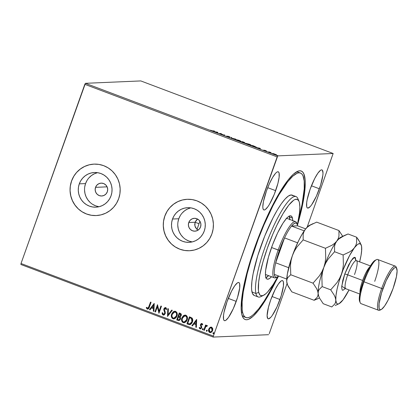 <?xml version="1.0" encoding="UTF-8"?>
<svg xmlns="http://www.w3.org/2000/svg" width="418" height="418" viewBox="0 0 418 418"><rect width="100%" height="100%" fill="white"/><g stroke="black" fill="none" stroke-linecap="round" stroke-linejoin="round"><path stroke-width="0.63" d="M245.925 317.539L243.966 316.802A77.231 16.161 -69.3 0 1 241.985 315.094A77.231 16.161 110.7 0 0 245.005 317.022M278.095 276.444A79.373 16.61 -69.3 0 1 242.492 316.572A79.373 16.61 -69.3 0 1 255.215 246.061L248.292 267.651L244.838 281.084L242.471 293.143L241.149 307.653L241.808 314.404L242.592 316.792L243.668 318.495L245.032 319.493L246.667 319.775L248.553 319.342L253.026 316.342L258.272 310.616L267.144 297.412L278.618 276A28.962 6.061 -69.3 0 1 277.176 277.024A28.962 6.061 -69.3 0 1 274.344 274.391L274.997 276.58L275.561 277.118L277.118 277.056L278.09 276.444M95.539 187.348L107.102 186.846L95.539 187.348L96.814 185.205L98.789 183.727L101.161 183.136L103.58 183.528L105.67 184.84L107.112 186.867L107.692 189.307L107.316 191.789A6.437 6.27 87.5 0 1 101.705 195.995A6.437 6.27 87.5 0 1 95.539 187.348A6.437 6.27 87.5 0 1 101.151 183.136A6.437 6.27 87.5 0 1 107.316 191.789L106.047 193.931L104.072 195.41L101.694 195.995L99.28 195.608L97.19 194.297L95.743 192.27L95.168 189.824L95.539 187.348M196.784 229.195L194.903 225.976L195.086 222.251L188.769 222.522A6.437 6.27 87.5 0 1 194.38 218.311A6.437 6.27 87.5 0 1 200.546 226.964L199.271 229.106L197.301 230.584L194.924 231.175L192.505 230.783L190.415 229.472L188.973 227.444L188.393 225.004L188.769 222.522L190.038 220.38L192.014 218.901L194.391 218.311L196.805 218.703L198.895 220.014L200.342 222.042L200.917 224.482L200.546 226.964A6.437 6.27 87.5 0 1 194.934 231.175A6.437 6.27 87.5 0 1 188.769 222.522L195.086 222.251L194.72 224.727L195.321 227.167L196.784 229.195L198.085 230.135M97.561 172.676A17.342 16.892 -92.5 0 0 85.559 183.58L79.295 183.852A17.342 16.892 87.5 0 1 94.416 172.509A17.342 16.892 87.5 0 1 111.031 195.823L109.594 198.884L107.604 201.596L105.137 203.859L102.285 205.583L99.16 206.696L95.879 207.166L92.577 206.967L89.368 206.116L86.385 204.632L83.736 202.584L81.526 200.044L79.843 197.113L78.751 193.9L78.286 190.535L78.469 187.139L79.295 183.852L80.731 180.79L82.722 178.078L85.188 175.816L88.041 174.092L91.166 172.979L94.447 172.509L97.755 172.707L100.957 173.559L103.941 175.043L106.59 177.091L108.8 179.63L110.483 182.561L111.575 185.775L112.04 189.14L111.857 192.536L111.031 195.823A17.342 16.892 87.5 0 1 95.91 207.166A17.342 16.892 87.5 0 1 79.295 183.852L85.559 183.58A17.342 16.892 -92.5 0 0 99.029 206.727M190.791 207.85A17.342 16.892 -92.5 0 0 178.789 218.755L172.524 219.027A17.342 16.892 87.5 0 1 187.645 207.683A17.342 16.892 87.5 0 1 204.261 231.002L202.824 234.059L200.833 236.776L198.362 239.033L195.514 240.758L192.384 241.876L189.108 242.341L185.801 242.147L182.593 241.29L179.609 239.812L176.966 237.758L174.755 235.219L173.073 232.288L171.976 229.08L171.511 225.71L171.699 222.319L172.524 219.027L173.956 215.965L175.947 213.253L178.418 210.991L181.266 209.272L184.395 208.154L187.672 207.683L190.979 207.882L194.187 208.734L197.171 210.217L199.82 212.266L202.025 214.805L203.707 217.736L204.804 220.95L205.269 224.314L205.086 227.711L204.261 231.002A17.342 16.892 87.5 0 1 189.14 242.341A17.342 16.892 87.5 0 1 172.524 219.027L178.789 218.755A17.342 16.892 -92.5 0 0 192.259 241.907M187.259 199.297A25.744 25.075 -92.5 0 0 164.838 216.127L164.791 216.127A25.744 25.075 87.5 0 1 187.233 199.297A25.744 25.075 87.5 0 1 211.895 233.902L213.117 229.017L213.394 223.98L212.705 218.98L211.08 214.215L208.577 209.867L205.301 206.095L201.371 203.054L196.946 200.854L192.186 199.585L187.274 199.292L182.41 199.992L177.77 201.648L173.538 204.203L169.875 207.558L166.918 211.586L164.791 216.127L163.563 221.012L163.292 226.049L163.981 231.049L165.606 235.815L168.104 240.167L171.38 243.934L175.309 246.975L179.74 249.175L184.5 250.445L189.406 250.737L194.276 250.037L198.911 248.381L203.143 245.826L206.811 242.471L209.763 238.443L211.895 233.902A25.744 25.075 87.5 0 1 189.448 250.732A25.744 25.075 87.5 0 1 164.791 216.127L164.838 216.127A25.744 25.075 -92.5 0 0 189.474 250.732M94.029 164.117A25.744 25.075 -92.5 0 0 71.609 180.952L71.562 180.952A25.744 25.075 87.5 0 1 94.003 164.122A25.744 25.075 87.5 0 1 118.665 198.728L119.893 193.842L120.165 188.805L119.475 183.805L117.85 179.04L115.352 174.687L112.076 170.92L108.147 167.879L103.716 165.68L98.956 164.41L94.05 164.117L89.18 164.817L84.546 166.474L80.313 169.029L76.646 172.383L73.693 176.412L71.562 180.952L70.339 185.838L70.062 190.874L70.752 195.875L72.377 200.64L74.874 204.992L78.156 208.76L82.085 211.801L86.51 214L91.27 215.27L96.182 215.563L101.046 214.862L105.686 213.206L109.918 210.651L113.581 207.297L116.538 203.268L118.665 198.728A25.744 25.075 87.5 0 1 96.224 215.557A25.744 25.075 87.5 0 1 71.562 180.952L71.609 180.952A25.744 25.075 -92.5 0 0 96.25 215.557M275.661 190.665A20.377 4.264 -69.3 0 1 263.852 209.93A20.377 4.264 -69.3 0 1 266.433 191.063L263.424 201.654L262.817 206.879L262.99 208.613L263.465 209.664L264.233 209.993L265.268 209.585L267.948 206.659L269.495 204.25L274.245 194.401L277.918 183.361L279.125 177.201L279.104 173.12L278.623 172.07L277.855 171.741L276.826 172.143L275.572 173.271L272.599 177.483L269.391 183.732L266.433 191.063A20.377 4.264 -69.3 0 1 278.242 171.798A20.377 4.264 -69.3 0 1 275.661 190.665L267.713 187.666L275.661 190.665M279.95 299.507A20.377 4.264 -69.3 0 1 268.142 318.777A20.377 4.264 -69.3 0 1 270.723 299.905L268.466 307.209L267.107 315.721L267.755 318.506L268.523 318.835L270.812 317.304L272.238 315.501L276.993 306.843L281.189 295.782L283.414 286.043L283.394 281.962L282.918 280.912L282.145 280.582L281.115 280.99L278.435 283.916L275.284 289.246L270.723 299.905A20.377 4.264 -69.3 0 1 282.531 280.64A20.377 4.264 -69.3 0 1 279.95 299.507L272.003 296.508L279.95 299.507M319.378 188.779A20.377 4.264 -69.3 0 1 307.57 208.049A20.377 4.264 -69.3 0 1 310.151 189.176L307.146 199.773L306.687 202.646L306.707 206.727L307.183 207.777L307.956 208.107L310.24 206.576L311.666 204.773L316.421 196.115L320.622 185.054L322.842 175.314L322.994 172.968L322.346 170.183L321.573 169.854L320.543 170.262L317.863 173.188L314.712 178.517L310.151 189.176A20.377 4.264 -69.3 0 1 321.959 169.912A20.377 4.264 -69.3 0 1 319.378 188.779L311.431 185.78L319.378 188.779M236.233 301.394A20.377 4.264 -69.3 0 1 224.424 320.658A20.377 4.264 -69.3 0 1 227 301.791L223.996 312.382L223.536 315.256L223.557 319.342L224.038 320.392L224.806 320.721L225.84 320.313L228.521 317.387L233.275 308.73L237.471 297.668L239.697 287.929L239.676 283.848L239.195 282.798L238.427 282.469L237.398 282.876L234.717 285.802L231.562 291.132L227 301.791A20.377 4.264 -69.3 0 1 238.814 282.526A20.377 4.264 -69.3 0 1 236.233 301.394L228.285 298.395L236.233 301.394M197.975 230.078L197.636 229.863M20.9 264.505L213.243 337.075L268.617 334.687L213.243 337.075L213.358 336.082L21.015 263.507L84.817 84.326L277.16 156.902L213.358 336.082L277.761 155.883L85.418 83.313L140.798 80.925L333.141 153.495L277.761 155.883L333.141 153.495L307.141 227.173L333.141 153.495L140.798 80.925L85.418 83.313L277.761 155.883L277.16 156.902L84.817 84.326L85.418 83.313L21.015 263.507L213.358 336.082L213.243 337.075L20.9 264.505L21.015 263.507L20.9 264.505M272.614 153.479L273.91 154.237L276.418 154.728L273.565 153.652L272.505 153.526L273.482 154.07L276.575 154.921L272.505 153.516M267.943 151.974L271.016 152.622L269.187 151.922L267.943 151.974L270.629 152.533L269.187 151.922L267.943 151.974M265.545 150.537L264.176 150.182L264.996 150.752L263.246 150.14L265.451 150.945L264.73 150.375L266.391 150.929L265.545 150.537L264.213 150.172L265.106 150.767L263.246 150.14L265.639 150.966L264.751 150.375L266.391 150.929L265.545 150.537M256.177 147.188L252.822 145.553L251.124 145.631L256.177 147.188L252.822 145.553L251.124 145.631L256.354 147.131M244.384 142.883L243.736 142.454L244.739 142.684L242.607 141.702L240.909 141.775L244.384 142.883L243.736 142.454L244.765 142.59L242.607 141.702L240.909 141.775L244.457 142.862M231.661 138.285L235.647 139.074L232.115 138.285L231.159 137.381L231.661 138.285L235.647 139.074L232.115 138.285L231.159 137.381L231.661 138.285M219.68 133.765L220.944 133.713L223.118 135.061L224.816 134.988L223.019 134.842L220.856 133.494L219.152 133.567L220.944 133.713L223.118 135.061L224.816 134.988L223.019 134.842L220.856 133.494L219.152 133.567L219.68 133.765M212.767 130.918L210.322 130.17L212.626 131.053L214.424 131.069L213.896 130.871L212.71 131.069L210.322 130.17L213.274 131.116L214.424 131.069L213.896 130.871L212.767 130.918M217.506 132.229L213.603 131.471L218.097 133.17L217.506 132.229L217.454 132.668L217.506 132.229L213.603 131.471L218.097 133.17L217.595 132.266L217.632 132.992L217.365 132.631L217.506 132.229M229.168 137.172L227.993 136.331L230.119 137.094L229.08 136.581L227.46 136.132L228.609 137.073L226.086 136.043L228.923 137.146L227.972 136.336L229.806 136.89L227.46 136.132L228.447 136.947L226.086 136.043L229.236 137.146L229.095 137.548M235.407 139.346C234.9 139.356 235.486 139.701 237.173 140.385L240.7 141.336C241.228 141.331 240.632 140.981 238.918 140.291L235.256 139.413L239.488 141.127L240.862 141.268L239.227 140.406L235.256 139.398M245.622 143.202C245.115 143.212 245.706 143.557 247.388 144.236L250.915 145.192C251.443 145.187 250.847 144.837 249.133 144.147L245.47 143.269L249.703 144.983L251.077 145.124L249.729 144.377L245.47 143.254M259.954 148.249L256.056 147.491L260.545 149.184L260.043 148.28L259.902 148.683L259.954 148.249L256.056 147.491L260.545 149.184L260.043 148.28L260.08 149.012L259.813 148.651L259.954 148.249M266.391 151.337L266.689 151.509M270.441 152.868L270.739 153.04M277.045 155.36L277.343 155.533M269.223 333.674L287.046 283.618L269.223 333.674M210.437 332.639L209.726 332.529L210.39 332.644L212.61 330.612L212.746 328.585L211.628 327.2L210.975 327.09L209.193 328.24L208.525 330.1L208.582 331.072L209.512 332.43L210.667 332.608L211.806 331.923L212.61 330.612L212.799 328.835L211.837 327.294L210.724 327.122L209.899 327.513L211.017 327.09M207.082 325.486L205.865 325.988L206.131 325.23L205.604 325.032L203.77 330.178L204.297 330.377L205.729 326.751L207.422 325.815L206.743 325.45L205.865 325.988L206.131 325.23L205.604 325.032L203.77 330.178L205.687 325.063L203.77 330.178L204.297 330.377L205.63 326.913L207.422 325.815L206.816 325.444M200.415 328.914L199.982 328.851L201.628 327.785L201.737 326.923L201.027 324.702L201.784 324.201L202.265 325L202.735 324.676L201.972 323.558L201.048 323.72L200.426 324.739L200.426 325.638L201.136 327.075L200.943 327.884L200.295 328.235L199.616 327.383L199.146 327.743L200.112 328.893L201.382 328.276L201.737 326.923L201.027 324.702L201.659 324.175L202.265 325L202.735 324.676L202.265 323.746L201.617 323.495M188.544 324.436L190.122 324.608L191.219 323.934L192.149 322.602L192.735 320.58L192.212 318.244L189.458 316.787L186.951 323.83L189.751 324.666L192.4 321.991C192.996 320.58 192.876 319.263 192.045 318.051L189.458 316.787L186.951 323.83L189.542 316.818L187.045 323.83L188.544 324.436M176.736 319.979L178.852 320.601L179.844 320.084L180.44 319.106L180.566 317.926L179.996 316.896L180.989 316.05L181.307 314.519L180.837 313.631L179.244 312.93L176.736 319.979L179.327 312.962L176.736 319.979L178.752 320.606L180.44 319.106L179.996 316.896L181.177 315.642C181.558 314.529 181.24 313.746 180.215 313.296L179.244 312.93L176.736 319.979M167.487 316.489L172.284 310.308L171.709 310.088L168.135 314.806L168.37 308.829L167.796 308.609L167.487 316.489L167.89 308.646L167.487 316.489L172.284 310.308L171.709 310.088L168.135 314.806L168.37 308.829L167.796 308.609L167.487 316.489M155.506 311.969L157.377 306.728L158.944 313.265L161.452 306.222L160.925 306.018L159.054 311.274L157.492 304.722L154.979 311.771L155.506 311.969L157.377 306.728L158.944 313.265L161.452 306.222L160.925 306.018L159.054 311.274L157.492 304.722L154.979 311.771L155.506 311.969M147.23 309.054L147.726 309.127L147.23 309.054C148.411 309.08 149.121 308.416 149.367 307.058L151.06 302.298L150.532 302.099L148.249 308.082L147.481 308.327L146.687 307.308L146.222 307.747L147.23 309.054L148.029 309.064L148.672 308.568L151.06 302.298L150.532 302.099L148.96 306.781L150.616 302.13L148.96 306.781L147.481 308.327L146.687 307.308L146.222 307.747L147.23 309.054L147.7 309.132M154.143 303.463L149.43 309.675L150.01 309.895L151.52 307.904L153.448 308.63L153.349 311.154L153.923 311.373L154.232 303.494L149.43 309.675L150.01 309.895L151.52 307.904L153.448 308.63L153.349 311.154L153.923 311.373L154.143 303.463M163.605 315.104L163.067 315.026L164.379 314.791L165.288 313.328L165.225 311.943L164.399 309.759L164.53 308.829L165.397 308.327L166.071 309.602L166.641 309.325L166.15 307.909L165.152 307.585L164.196 308.27L163.793 309.393L164.713 312.512L164.577 313.667L164.013 314.247L163.286 314.289L162.628 312.706L162.069 312.904L162.383 314.425L163.161 315.02L162.168 312.899L163.067 315.026L163.652 315.099M173.878 318.903L172.979 318.767L173.836 318.908L176.934 316.055C177.692 314.033 177.237 312.465 175.576 311.342L174.755 311.211L171.532 314.414L171.615 317.382L172.399 318.448L173.298 318.861L175.44 318.239L176.339 317.257L177.127 315.402L176.924 312.638L175.419 311.29L173.381 311.697L171.636 314.096L174.808 311.211M184.092 322.759L183.194 322.623L184.051 322.764L187.149 319.906C187.907 317.889 187.452 316.316 185.791 315.198L184.975 315.067L181.746 318.265L181.835 321.238L182.619 322.304L183.512 322.717L185.66 322.09L186.559 321.113L187.342 319.258L187.139 316.494L186.376 315.517L185.472 315.104L183.33 315.752L181.851 317.946L185.022 315.067M196.591 319.477L191.883 325.695L192.458 325.909L193.968 323.919L195.896 324.645L195.796 327.169L196.371 327.388L196.679 319.509L191.883 325.695L192.458 325.909L193.968 323.919L195.896 324.645L195.796 327.169L196.371 327.388L196.591 319.477M202.918 328.6L202.369 329.044L202.605 329.802L202.275 329.05L202.505 329.802L203.153 329.384L202.923 328.632L202.275 329.05L202.714 329.818L203.185 328.956L202.819 328.605L202.317 328.95L203.023 328.626M206.967 330.131L206.393 330.68L206.654 331.328L206.325 330.581L206.555 331.333L207.208 330.91L206.973 330.157L206.325 330.581L206.769 331.349L207.234 330.481L206.873 330.136L206.367 330.481L207.072 330.152M213.572 332.623L212.997 333.172L213.258 333.82L212.929 333.073L213.363 333.846L213.812 333.402L213.582 332.65L212.929 333.073L213.264 333.846L213.838 332.974L213.368 332.634L212.929 333.073L213.676 332.644M297.454 225.135L302.872 203.258L304.654 192.066L305.229 182.922L305.056 179.228L303.792 173.778L302.71 172.075L301.352 171.077L299.716 170.795L297.825 171.228L293.358 174.228L288.112 179.959L282.291 188.194L276.126 198.628L269.845 210.855L263.69 224.403L255.215 246.061A79.373 16.61 -69.3 0 1 297.235 171.49A79.373 16.61 -69.3 0 1 297.454 225.135M299.413 172.812A77.231 16.161 110.7 0 0 295.876 172.263A77.231 16.161 -69.3 0 1 298.494 172.289L300.453 173.031A77.231 16.161 -69.3 0 1 303.719 178.016A77.231 16.161 -69.3 0 1 298.342 220.192L302.078 204.339L304.236 188.743L304.194 180.984L302.956 175.691L301.906 174.045L300.573 173.078L298.985 172.812L297.141 173.24L292.788 176.171L287.683 181.757L279.046 194.616L272.959 205.703L263.92 225.03L258.293 238.997L250.983 260.231L247.142 273.78L243.292 291.9L242.142 301.833L242.189 309.592L242.659 312.56A77.231 16.161 -69.3 0 1 262.352 228.756A77.231 16.161 -69.3 0 1 300.453 173.031M196.366 220.108L197.296 219.267L195.086 222.251L196.366 220.108M89.233 164.812L84.593 166.469L80.361 169.029L76.698 172.383M73.74 176.406L71.609 180.952L70.386 185.832M70.109 190.874L70.799 195.87L72.424 200.635L74.927 204.987L78.203 208.754M82.132 211.801L86.563 213.995L91.323 215.265M182.457 199.987L177.817 201.648L173.585 204.203L169.922 207.558M166.97 211.586L164.838 216.127L163.61 221.012M163.339 226.049L164.028 231.044L165.653 235.815L168.151 240.162L171.427 243.934M175.356 246.975L179.787 249.17L184.547 250.439M190.66 207.882L187.536 209L184.683 210.719L182.217 212.981M180.226 215.693L178.789 218.755L177.964 222.047M177.781 225.438L178.24 228.808L179.338 232.021L181.02 234.953L183.23 237.492M185.874 239.54L188.863 241.019L192.066 241.876M97.431 172.707L94.306 173.825L91.453 175.544L88.987 177.807M86.996 180.519L85.559 183.58L84.734 186.872M84.551 190.263L85.016 193.633L86.108 196.841L87.796 199.773L90.001 202.312M92.65 204.365L95.633 205.844L98.841 206.701M197.589 219.063L197.296 219.267M147.329 309.048L146.222 307.747L146.713 307.366L146.394 307.946L147.329 309.048M147.58 308.322L148.96 306.781L148.348 308.076L147.481 308.327M147.726 309.127L148.129 309.059M153.923 311.332L153.349 311.154L153.542 308.625L151.52 307.904L153.542 308.625L153.448 311.149L153.923 311.332M150.031 309.863L149.43 309.675L154.216 303.489L149.529 309.67L150.031 309.863M153.573 307.815L153.678 305.171L153.573 307.815L153.678 305.171L153.479 307.82L152 307.267L153.578 305.177L152 307.267L153.573 307.815M155.522 311.933L154.979 311.771L157.576 304.753L155.078 311.765L155.522 311.933M159.148 311.269L161.008 306.049L159.148 311.269M158.955 313.228L157.377 306.728L158.955 313.228M163.381 314.284L164.765 313.453L163.286 314.289L162.628 312.706L162.069 312.904L162.628 312.737L162.168 312.899L162.659 314.676L163.846 315.078M163.678 314.341L163.286 314.289M164.744 312.701L164.671 313.458L164.838 312.695L164.269 311.248L164.744 312.701M163.814 309.989L164.363 311.243L163.814 309.989L164.023 308.808L163.814 309.989M163.067 315.026L165.194 313.667L164.467 308.98L165.57 308.348L166.071 309.602L166.641 309.325L165.737 307.632L165.335 307.564M165.737 307.632L163.924 308.813L165.836 307.627M165.544 307.559L164.702 307.826M164.143 308.526L163.913 309.984L164.849 313.077L164.384 314.049L163.6 314.336M164.65 311.953L164.765 312.319M168.235 314.801L171.782 310.119L168.235 314.801M171.636 314.096C170.899 316.092 171.343 317.649 172.979 318.767L173.078 318.762C171.443 317.643 170.993 316.086 171.735 314.09L171.636 314.096M174.766 311.211L173.214 311.891L171.997 313.469L171.437 315.397L171.72 317.387M173.763 311.525L173.48 311.692M173.214 311.891L172.932 312.147M171.986 317.899L173.078 318.762L174.374 318.84M173.392 318.856L173.721 318.903M174.656 311.98L176.265 312.727L176.746 314.796L175.696 317.246L173.836 318.14M173.966 318.145L176.5 315.846L173.914 318.145L173.219 318.035C171.918 317.131 171.568 315.883 172.164 314.289L174.719 311.974L175.341 312.074C176.647 312.993 177.002 314.252 176.406 315.851L176.5 315.846C177.101 314.247 176.746 312.988 175.44 312.068L174.761 311.969M178.799 320.606L176.83 319.974L178.946 320.596M178.909 319.838L180.006 318.903L179.625 317.33L178.815 316.933L179.531 317.335L179.912 318.908L178.867 319.843L177.519 319.456L178.549 316.828L179.709 317.403L180.106 318.265L179.735 319.394L178.758 319.827M179.735 319.394L179.301 319.749M179.709 316.353L180.738 315.449L180.064 314.059L180.644 315.454L179.662 316.358L178.711 316.112L179.609 313.85L180.529 314.258L180.837 315.031L180.388 316.034L179.583 316.348M180.064 314.059L180.686 314.608L180.388 315.924L179.745 316.353L178.711 316.112L179.515 313.855L180.064 314.059M181.851 317.946C181.114 319.942 181.558 321.499 183.194 322.623L183.293 322.618C181.658 321.499 181.208 319.942 181.95 317.941L181.851 317.946M184.981 315.067L183.429 315.747L182.211 317.325L181.652 319.253L181.934 321.243M183.977 315.376L183.695 315.548M182.206 321.755L183.293 322.618L184.589 322.691M183.606 322.712L183.936 322.753M184.871 315.836L186.48 316.583L186.961 318.647L185.911 321.102L184.051 321.996M185.137 315.82L185.399 315.851M184.181 321.996L186.715 319.702L184.129 322.001L183.434 321.891C182.138 320.987 181.788 319.739 182.384 318.145L184.934 315.825L185.555 315.93C186.867 316.844 187.217 318.103 186.621 319.707L186.715 319.702C187.316 318.103 186.961 316.839 185.655 315.924L184.981 315.825M189.798 324.661L188.643 324.431L189.903 324.655M189.26 324.614L189.584 324.655M191.052 323.313L189.782 323.877L187.734 323.307L189.73 317.706L191.465 318.474L192.155 319.504L192.097 321.385L191.345 322.978M191.893 318.929L192.087 319.3M189.73 317.706L191.622 318.605L190.075 317.837L191.528 318.61L191.872 321.792L191.528 318.61L192.155 320.136L191.872 321.792L189.782 323.877L191.872 321.792L191.381 322.8L190.415 323.704L189.589 323.877L187.734 323.307L189.73 317.706M196.376 327.346L195.796 327.169L195.995 324.64L193.968 323.919L195.995 324.64L195.896 327.169L196.376 327.346M192.479 325.878L191.883 325.695L196.664 319.504L191.977 325.69L192.479 325.878M196.026 323.835L196.126 321.191L196.026 323.835L196.126 321.191L195.927 323.84L194.448 323.281L196.032 321.191L194.448 323.281L196.026 323.835M199.982 328.851L199.24 327.738L199.982 328.851L200.614 328.893M200.243 328.193L201.183 327.607L200.149 328.198L199.616 327.383L199.146 327.743L199.632 327.44L199.344 328.093L200.342 328.909M201.972 323.558L200.488 324.53L200.374 325.387L201.246 327.341L200.823 328.099L200.149 328.198M201.831 323.495L201.147 323.715L200.583 324.525L202.072 323.553M199.344 328.093L199.767 328.668M207.014 325.439L205.959 325.983L207.182 325.481M206.685 326.056L207.072 326.265L206.654 326.061M204.313 330.34L203.869 330.173L204.313 330.34M208.734 329.149C208.201 330.601 208.53 331.73 209.726 332.529L209.826 332.524C208.629 331.725 208.295 330.601 208.833 329.144L209.993 327.508L208.734 329.149M210.824 327.122L209.293 328.235L208.613 330.586L209.188 332.106L210.766 332.603M208.619 330.095L208.613 330.586M210.05 331.892C211.1 332.002 211.811 331.511 212.177 330.408L212.078 330.413C211.717 331.511 211.006 332.007 209.951 331.897L209.261 329.353C209.627 328.25 210.343 327.743 211.398 327.832L212.078 330.413L211.498 327.827L212.213 328.605L212.281 330.058L211.633 331.349L210.395 331.965M210.792 327.801L211.414 327.801M210.453 331.965L209.392 331.458L209.157 329.703L209.904 328.297L211.226 327.78L212.119 328.611L212.135 330.241L211.283 331.605L209.951 331.897M176.406 315.851L174.761 317.915L173.736 318.145L172.759 317.779L172.138 316.922L171.923 315.334L172.968 312.894L174.557 311.985L175.8 312.34L176.595 313.719L176.406 315.851M178.721 316.933L179.688 317.481L180.006 318.27L179.797 319.169L178.935 319.838L177.519 319.456L178.455 316.834L178.721 316.933M186.621 319.707L184.981 321.766L183.951 322.001L182.974 321.635L182.352 320.778L182.138 319.19L183.183 316.745L184.772 315.841L186.02 316.191L186.809 317.57L186.621 319.707M217.141 132.266L217.287 132.631L215.808 132.078L217.308 132.569L215.829 132.01L217.141 132.266M231.478 137.961L231.734 137.6L231.771 138.321L231.478 137.961M239.096 140.897L239.483 141.065M238.767 140.307L240.125 141.274L237.304 140.432L235.935 139.544L238.892 140.354L240.298 141.085L239.012 140.923L235.809 139.596L238.767 140.307M240.157 141.498L240.172 141.138M242.962 141.906L244.175 142.58L242.393 141.995L244.258 142.46L242.962 141.906M242.241 141.937L243.819 142.789L241.588 142.031L242.241 141.937L243.903 142.663L241.609 141.968L242.241 141.937M244.112 142.872L244.206 142.486M249.311 144.748L249.703 144.921M248.982 144.163L250.34 145.13L247.524 144.288L246.155 143.4L249.107 144.21L250.518 144.941L249.421 144.827L246.024 143.452L248.982 144.163M251.824 145.819L253.177 145.762L254.996 146.467L255.602 147.126L251.803 145.887L253.177 145.762L255.79 146.927L251.824 145.819M259.588 148.28L259.735 148.651L258.256 148.092L259.761 148.583L258.282 148.029L259.588 148.28M267.269 151.671L266.971 151.499M271.016 152.622L270.655 152.465L271.016 152.622M271.324 153.202L271.026 153.03M275.044 154.185L275.917 154.859L273.142 153.678L275.044 154.185L276.047 154.702L275.31 154.629L273.053 153.714L275.044 154.185M272.912 154.106L273.142 153.678M277.928 155.695L277.63 155.522M235.668 139.988L235.935 139.544M243.762 143.071L243.856 142.684M245.883 143.844L246.155 143.4M250.372 145.354L250.387 144.994M255.644 147.345L255.649 146.99M275.901 155.115L275.958 154.738M298.99 201.267L297.856 198.602A53.629 11.223 110.7 0 0 271.82 230.083A53.629 11.223 110.7 0 0 255.915 293.483L258.726 292.354A51.487 10.774 -69.3 0 1 273.994 231.488A51.487 10.774 -69.3 0 1 298.99 201.267A51.487 10.774 -69.3 0 1 299.434 202.662L298.922 201.11L297.334 199.37L295.045 199.475L293.666 200.227L288.739 205.154L282.981 213.729L276.888 225.213L272.897 234.007L267.405 248.057L262.917 262.055L259.818 274.804L258.664 282.061L258.413 290.379L258.726 292.354L259.939 295.003L260.822 295.646L263.11 295.542L266.015 293.588L267.661 291.936L273.194 284.512L277.771 276.679A51.487 10.774 -69.3 0 1 263.481 295.374A51.487 10.774 -69.3 0 1 258.726 292.354L255.915 293.483A53.629 11.223 -69.3 0 1 269.589 235.287A53.629 11.223 -69.3 0 1 296.048 196.591A53.629 11.223 -69.3 0 1 298.316 200.05M276.559 277.244A30.033 6.286 -69.3 0 1 274.365 277.829L265.534 274.495A30.033 6.286 -69.3 0 1 265.446 274.459L265.487 274.48M289.768 219.44A33.785 7.069 110.7 0 0 289.491 216.963L292.438 218.076A33.785 7.069 -69.3 0 1 292.71 220.552M271.507 276.753A33.785 7.069 -69.3 0 1 267.149 279.12A33.785 7.069 -69.3 0 1 265.723 276.941L265.44 274.072L265.681 270.185L268.471 257.054L272.562 244.755L277.641 232.878L282.939 223.222L286.57 218.353L288.65 216.477L290.364 215.798L291.639 216.341L292.438 218.076L292.715 220.944M265.979 277.771A33.785 7.069 110.7 0 0 268.565 275.64M241.405 312.084L242.659 312.56L241.405 312.084M296.048 196.591L292.125 195.107A53.629 11.223 110.7 0 0 265.665 233.808A53.629 11.223 110.7 0 0 251.991 292.004L255.915 293.483L251.991 292.004A53.629 11.223 110.7 0 0 254.259 295.463L258.183 296.947A53.629 11.223 -69.3 0 1 255.915 293.483A53.629 11.223 110.7 0 0 260.869 296.628L263.481 295.374M262.258 295.787A53.629 11.223 -69.3 0 1 258.183 296.947M297.365 224.748L299.492 212.955L299.863 207.03L299.434 202.662A51.487 10.774 -69.3 0 1 297.365 224.748M271.585 276.664L269.505 278.54L267.797 279.219L266.517 278.675L265.723 276.941A33.785 7.069 -69.3 0 1 274.339 240.277A33.785 7.069 -69.3 0 1 291.006 215.897A33.785 7.069 -69.3 0 1 292.438 218.076L289.491 216.963A33.785 7.069 110.7 0 0 289.235 216.132M275.499 280.739A77.231 16.161 -69.3 0 1 245.93 317.544A77.231 16.161 -69.3 0 1 242.659 312.56L243.428 314.879L244.478 316.53L245.805 317.492L247.399 317.764L249.238 317.335L251.312 316.212L253.59 314.404L258.7 308.818L264.364 300.793L270.362 290.63L275.499 280.739M293.128 195.812L291.1 194.955L288.383 196.032L285.086 199.005L281.33 203.754L277.259 210.097L273.032 217.799L264.756 236.024L257.77 255.664L253.13 273.722L251.929 281.277L251.542 287.453L251.662 289.94L252.519 293.614L254.175 295.432M265.655 277.918L268.643 275.556M289.773 219.831L289.157 215.949M286.163 218.212L286.785 218.316M274.365 277.829A30.033 6.286 -69.3 0 1 278.169 250.021L271.543 247.524L279.391 250.382A28.962 6.061 -69.3 0 1 284.553 237.899A28.962 6.061 -69.3 0 1 291.545 226.07A28.962 6.061 -69.3 0 1 297.151 224.09L296.581 222.757A30.033 6.286 110.7 0 0 278.169 250.021A30.033 6.286 -69.3 0 1 295.568 221.629L286.649 218.264A30.033 6.286 -69.3 0 1 286.738 218.295M297.151 224.09A28.962 6.061 -69.3 0 1 297.553 225.809L296.9 223.62L295.625 222.919L293.807 223.755L291.545 226.07L297.553 225.809L305.673 228.876L297.553 225.809L291.545 226.07A28.962 6.061 110.7 0 0 284.553 237.899L279.391 250.382L275.687 262.802L284.553 237.899L297.616 242.827L284.553 237.899L275.687 262.802A28.962 6.061 -69.3 0 1 279.391 250.382L278.169 250.021A30.033 6.286 110.7 0 0 275.87 277.651L277.176 277.024M295.568 221.629A30.033 6.286 -69.3 0 1 296.827 223.52M195.086 222.251L199.01 223.729A67.575 14.139 -69.3 0 1 199.909 221.242L199.01 223.729L195.086 222.251M197.045 229.419A67.575 14.139 -69.3 0 1 199.01 223.729L197.045 229.419M274.344 274.391A28.962 6.061 -69.3 0 1 275.687 262.802A28.962 6.061 110.7 0 0 274.344 274.391L286.738 279.067L274.344 274.391M304.226 230.856L291.545 226.07L304.226 230.856M288.692 267.708L275.687 262.802L288.692 267.708M376.513 259.635L375.207 260.262A22.525 4.713 110.7 0 0 363.279 281.424L364.021 281.805A23.596 4.938 -69.3 0 1 376.513 259.635A23.596 4.938 -69.3 0 1 374.706 281.34M396.719 268.377L396.154 267.045A23.596 4.938 110.7 0 0 381.681 288.467L382.909 288.828A22.525 4.713 -69.3 0 1 396.719 268.377A22.525 4.713 -69.3 0 1 393.108 288.389L396.431 276.679L397.1 270.911L396.384 267.834L395.532 267.468L394.393 267.917L391.431 271.151L386.175 280.724L381.535 292.95L379.079 303.714L379.1 308.223L379.628 309.383L380.479 309.748L381.618 309.299L384.581 306.065L388.066 300.171L393.108 288.389A22.525 4.713 -69.3 0 1 381.185 309.55A22.525 4.713 -69.3 0 1 382.909 288.828L381.681 288.467A23.596 4.938 -69.3 0 1 395.355 266.161A23.596 4.938 -69.3 0 1 396.389 267.834M345.388 288.347L341.71 286.304L344.772 273.968L347.708 274.835A15.017 3.14 110.7 0 0 345.864 288.754M395.355 266.161L377.694 259.494A23.596 4.938 110.7 0 0 364.021 281.805L381.681 288.467L364.021 281.805A23.596 4.938 110.7 0 0 361.032 303.651L378.698 310.318A23.596 4.938 -69.3 0 1 381.681 288.467A23.596 4.938 110.7 0 0 379.878 310.177L381.185 309.55M355.54 259.881L356.413 260.639A15.017 3.14 110.7 0 0 347.708 274.835L362.625 280.462A15.017 3.14 -69.3 0 1 369.815 266.893M342.692 236.327L338.951 230.543L316.656 222.13L338.951 230.543L338.961 236.065L338.193 238.678L336.762 241.139L334.687 243.307L332.028 245.214L325.455 248.292L303.165 239.88L303.154 234.357L303.923 231.75L305.354 229.289L307.429 227.115L310.088 225.208L316.656 222.13L310.088 225.208L307.429 227.115L305.354 229.289A32.181 6.735 110.7 0 0 292.401 255.597L294.356 251.171L296.869 247.106L303.165 239.88L325.455 248.292L325.726 258L325.089 262.776L323.804 267.447L321.85 271.872L319.336 275.937L313.04 283.164L290.745 274.751L290.479 265.043L291.116 260.268L292.401 255.597A32.181 6.735 110.7 0 0 286.732 281.596L286.92 279.501L287.72 277.677L290.745 274.751L313.04 283.164L316.572 288.535L317.654 291.064L318.135 293.441L317.946 295.536L317.142 297.36L314.117 300.286L291.827 291.874L288.289 286.502L287.208 283.968L286.732 281.596A32.181 6.735 110.7 0 0 287.244 284.183L287.657 285.16L286.732 281.596L286.92 279.501L287.72 277.677L290.745 274.751L290.479 265.043L291.116 260.268L292.401 255.597L294.356 251.171L296.869 247.106L303.165 239.88L303.154 234.357L303.923 231.75L305.354 229.289L302.141 234.153L298.755 240.454L293.864 251.652L291.059 259.536L287.359 273.915L286.732 281.596L287.417 284.533M287.657 285.16L291.827 291.874L314.117 300.286L319.488 297.94M318.793 296.346L318.793 296.346A32.181 6.735 -69.3 0 1 318.135 293.441L317.946 295.536L317.142 297.36L314.117 300.286L317.56 298.86M342.504 235.951L338.951 230.543L338.961 236.065L338.193 238.678L336.762 241.139A32.181 6.735 110.7 0 0 323.804 267.447A32.181 6.735 110.7 0 0 318.135 293.441A32.181 6.735 -69.3 0 1 323.804 267.447L321.85 271.872L319.336 275.937L313.04 283.164L316.572 288.535L317.654 291.064L318.135 293.441L318.323 291.351L319.122 289.522L322.147 286.602L321.881 276.888L322.518 272.113L323.804 267.447A32.181 6.735 -69.3 0 1 336.762 241.139L334.687 243.307L332.028 245.214L325.455 248.292L325.726 258L325.089 262.776L323.804 267.447L325.758 263.016L328.271 258.951L334.567 251.73L334.557 246.207L335.325 243.595L336.762 241.139A32.181 6.735 -69.3 0 1 341.668 236.949L341.668 236.949M313.213 223.557L309.435 225.365A32.181 6.735 110.7 0 0 305.354 229.289L308.186 226.195L309.44 225.365M359.6 261.95L361.079 255.163L361.722 249.645L361.476 245.779L360.368 243.814L358.466 243.898L357.254 244.708L352.353 249.974L349.694 251.882L343.121 254.959L343.392 264.667L342.755 269.448L341.469 274.114L339.51 278.545L336.997 282.61L330.706 289.831L334.238 295.202L335.32 297.731L335.8 300.108L335.612 302.198L334.808 304.027L331.782 306.948L323.229 303.719L319.697 298.347L318.61 295.819L318.135 293.441L318.323 291.351L319.122 289.522L322.147 286.602L321.881 276.888L322.518 272.113L323.804 267.447L325.758 263.016L328.271 258.951L334.567 251.73L334.557 246.207L335.325 243.595L336.762 241.139L338.831 238.965L344.615 235.407L340.837 237.215A32.181 6.735 110.7 0 0 336.762 241.139L338.831 238.965L341.49 237.058L348.063 233.981L356.617 237.21L356.627 242.733L355.859 245.34L349.521 255.664L342.932 270.169L338.93 281.915L337.065 289.167L335.999 295.374L335.8 300.108L336.48 303.05L337.143 303.776L338 303.996L339.045 303.698L343.084 299.795L349.025 289.951A32.181 6.735 -69.3 0 1 343.084 299.795L343.089 299.79M343.084 299.795L343.084 299.795A32.181 6.735 -69.3 0 1 339.003 303.714A32.181 6.735 -69.3 0 1 335.8 300.108L335.612 302.198L334.808 304.027L331.782 306.948L323.229 303.719L319.697 298.347L318.61 295.819L318.135 293.441A32.181 6.735 110.7 0 0 318.647 296.033L319.059 297.01M345.163 288.624L342.875 290.306L342.211 290.024L341.652 287.621L342.823 280.274L344.772 273.968L348.706 264.766L352.661 258.611L353.743 257.64L354.631 257.289L355.295 257.572L355.854 260.299L354.568 257.295L351 260.79L344.772 273.968L347.708 274.835A15.017 3.14 110.7 0 0 345.806 288.733L359.793 294.011M361.199 244.896L358.581 239.942L356.617 237.21L356.627 242.733L355.859 245.34L354.422 247.801L352.353 249.974L349.694 251.882L343.121 254.959L334.567 251.73L343.121 254.959L343.392 264.667L342.755 269.448L341.469 274.114L339.51 278.545L336.997 282.61L330.706 289.831L322.147 286.602L330.706 289.831L334.238 295.202L335.32 297.731L335.8 300.108A32.181 6.735 -69.3 0 1 341.469 274.114A32.181 6.735 -69.3 0 1 354.422 247.801A32.181 6.735 -69.3 0 1 361.199 244.896A32.181 6.735 -69.3 0 1 361.711 247.487L361.711 247.487A32.181 6.735 -69.3 0 1 359.626 261.851M361.711 247.487L361.513 249.609M335.22 305.527L339.003 303.714M344.615 235.407L348.063 233.981L356.617 237.21L360.164 242.612M360.008 292.893A15.017 3.14 -69.3 0 1 362.625 280.462L347.708 274.835A15.017 3.14 110.7 0 1 356.355 260.618A15.017 3.14 110.7 0 1 354.511 274.537M380.579 309.738A23.596 4.938 -69.3 0 1 378.698 310.318M375.233 260.247L373.384 261.757L370.097 266.412L366.549 273.315L363.279 281.424L359.955 293.128L359.287 298.901L359.684 301.462M362.625 280.462A15.017 3.14 -69.3 0 1 368.185 268.858M360.238 302.768A23.596 4.938 -69.3 0 1 364.021 281.805L363.279 281.424A22.525 4.713 110.7 0 0 359.668 301.435L360.238 302.768M228.683 136.958L228.541 137.36M227.951 136.346L227.81 136.749M264.725 150.381L264.578 150.783M265.132 150.757L264.991 151.159M264.155 150.193L264.014 150.595M344.657 288.723L345.806 288.733M356.413 260.639L370.395 265.911"/></g></svg>
